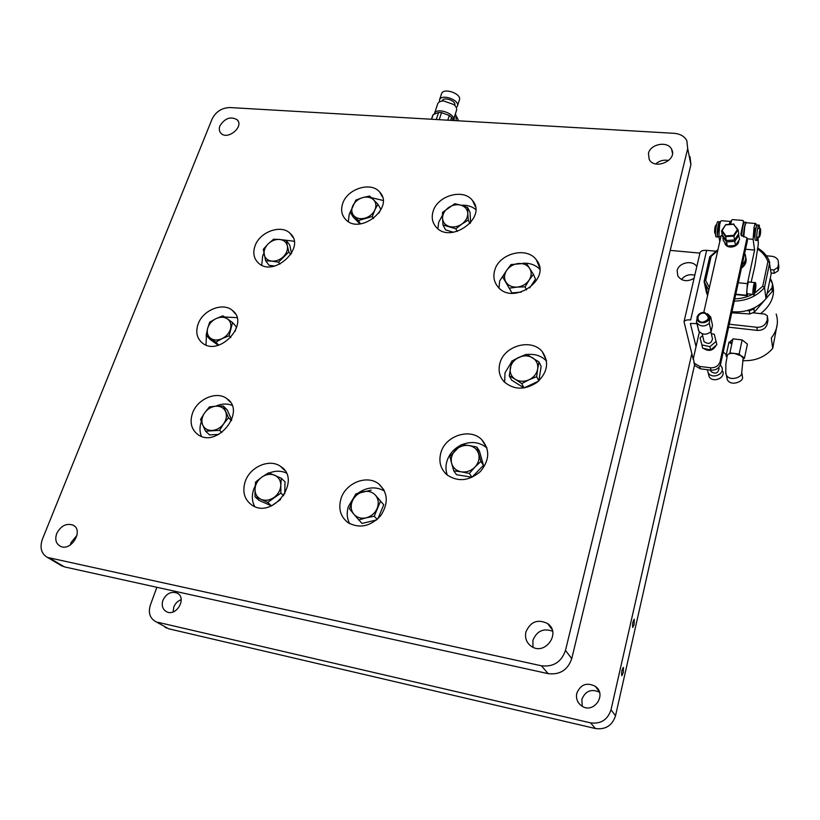 <?xml version="1.0" encoding="UTF-8"?>
<svg xmlns="http://www.w3.org/2000/svg" width="820" height="820" viewBox="0 0 820 820"><rect width="100%" height="100%" fill="white"/><g stroke="black" fill="none" stroke-linecap="round" stroke-linejoin="round"><path stroke-width="1.23" d="M434.323 113.836L434.405 113.601C436.414 106.825 456.361 113.929 453.378 120.345L453.316 120.519M439.212 119.699L441.539 112.617L449.309 115.528L447.792 120.191M431.648 119.259L433.185 114.615L438.597 112.453L441.539 112.617M438.597 112.453L436.271 119.525M432.601 115.753L433.185 114.615M449.309 115.528L451.543 117.301L453.091 120.499M450.549 120.355L451.543 117.301M456.207 120.683L455.961 114.954L455.284 114.205M453.86 120.55L454.639 116.194M453.562 119.515L456.494 110.444C457.099 108.558 456.186 106.59 453.778 104.54L443.743 100.962C440.545 101.004 438.546 101.936 437.736 103.761L437.665 103.996M454.7 105.37L454.721 105.298C456.719 100.962 443.528 96.248 442.164 100.819L442.113 100.983M456.309 107.625L457.365 106.221C460.215 100.071 441.457 93.367 439.53 99.855L439.469 101.875M457.447 105.964L459.364 100.071C462.213 93.869 443.507 87.176 441.56 93.706L441.488 93.941M526.266 263.22L510.973 264.593L506.657 270.385C509.507 266.408 513.433 264.122 518.435 263.517C523.427 263.22 527.168 264.829 529.648 268.355L526.266 263.22C531.78 263.651 536.259 265.629 539.714 269.175M533.4 274.3L529.648 268.355C531.832 272.066 531.647 276.012 529.084 280.173L533.4 274.3L535.501 279.148L529.689 287.943M525.097 286.836L529.084 280.173C526.214 284.202 522.258 286.518 517.194 287.103L525.097 286.836L526.501 289.942M509.681 288.138L517.194 287.103C512.162 287.369 508.431 285.719 505.991 282.152C503.869 278.421 504.095 274.495 506.657 270.385L502.691 276.976L511.926 292.894L502.691 276.976M521.325 292.115L511.926 292.894M694.54 365.033L615.533 715.737C612.263 725.567 605.57 729.831 595.453 728.539L168.695 628.786L155.554 621.519C149.824 618.147 148.092 612.694 150.337 605.15L156.866 587.284M166.573 628.058L164.912 627.064M155.554 621.519L168.695 628.786M670.227 250.387L699.911 253.113M623.282 672.615L623.415 667.408C621.847 669.663 621.304 672.451 621.796 675.772L623.282 672.615M634.147 624.491L634.28 619.243C632.763 621.447 632.251 624.184 632.743 627.464L634.147 624.491M691.803 353.717L611.002 709.823L615.533 715.737M595.453 728.539L590.564 722.861C600.845 724.162 607.661 719.816 611.002 709.823M590.564 722.861L157.696 622.257M694.089 278.277C687.365 282.08 681.953 281.342 677.853 276.063L677.156 270.61C678.632 262.554 692.562 259.622 696.805 266.531M681.471 279.528C684.925 275.294 689.374 273.859 694.796 275.212M576.768 693.32C580.591 684.393 586.771 682.066 595.31 686.33C607.507 694.663 593.311 714.702 581.462 705.774C577.362 702.617 575.804 698.466 576.768 693.32M582.261 706.286L581.841 699.45C585.316 690.993 591.179 688.554 599.43 692.152M162.903 600.342C166.286 593.547 171.001 591.117 177.069 593.065C187.349 597.698 176.413 617.111 166.501 611.71C162.565 609.342 161.366 605.549 162.903 600.342M173.112 611.915L173.748 607.169C175.203 603.479 177.684 600.978 181.21 599.666M42.425 539.16C39.555 547.668 41.246 553.756 47.498 557.436L541.405 665.799C553.387 667.152 561.413 662.027 565.482 650.424L687.703 148.604L686.842 140.65C684.382 136.263 680.149 133.824 674.143 133.322L229.897 107.553C221.789 107.83 215.855 111.663 212.083 119.043L42.425 539.16M49.866 558.236L64.431 566.886L60.27 565.011M690.05 156.794L690.911 164.656L687.703 148.604M565.482 650.424L571.755 658.614L690.911 164.656M571.755 658.614C567.788 669.991 559.927 675.003 548.18 673.661L541.405 665.799M64.431 566.886L548.18 673.661M277.98 501.399L279.968 499.933M255.184 485.891L253.677 489.386C251.617 495.649 251.955 501.358 254.723 506.534M286.252 472.986C280.963 470.618 275.274 470.629 269.206 473.017M245.159 481.688C242.125 491.826 244.391 499.636 251.955 505.13C273.05 519.757 302.385 479.813 280.645 466.457C269.667 458.247 249.895 466.775 245.159 481.688M201.341 421.603C199.485 426.923 199.537 431.843 201.484 436.353M232.029 405.336C226.935 403.378 221.492 403.665 215.701 406.197M192.515 413.157C189.512 422.382 191.337 429.536 197.968 434.61C217.095 448.683 246.728 411.404 226.832 398.622C216.726 390.668 197.364 398.909 192.515 413.157M263.896 253.216L262.687 255.912L261.744 265.167M294.154 241.275L282.387 239.788M255.03 245.938C252.693 252.816 253.769 258.464 258.259 262.871C273.542 278.093 306.536 247.568 290.198 233.454C281.332 224.024 259.745 231.742 255.03 245.938M354.568 496.213L348.356 506.606C346.491 512.746 346.932 518.435 349.668 523.672M384.508 491.036C375.919 486.229 367.063 486.947 357.95 493.199M340.925 498.908C338.178 508.974 340.597 516.918 348.172 522.75C359.724 528.808 370.589 526.43 380.757 515.616C388.69 503.285 388.034 492.717 378.758 483.923C367.053 474.36 345.466 482.97 340.925 498.908M460.625 445.28C453.716 448.888 449.134 454.249 446.88 461.363C445.516 466.149 445.67 470.752 447.33 475.159M486.916 447.956C479.772 442.082 471.449 440.986 461.947 444.665M440.811 452.947C438.546 461.721 440.576 469.009 446.92 474.821C457.98 482.191 469.173 481.063 480.489 471.449C489.714 460.04 490.073 449.38 481.586 439.479C469.88 427.62 445.147 435.871 440.811 452.947M511.485 362.112L505.017 372.772L504.628 382.304M546.54 361.087C541.507 355.849 534.989 353.676 526.973 354.558M524.626 354.978L514.324 359.693M499.892 363.27C498.047 370.394 499.472 376.575 504.167 381.833C513.976 390.084 524.995 390.228 537.223 382.243C547.647 372.3 549.338 362.122 542.297 351.708C531.616 338.045 504.085 345.661 499.892 363.27M350.632 211.119L349.258 214.215L348.326 221.554M383.073 200.449L371.419 197.712M342.657 203.637C340.679 209.746 341.591 214.942 345.394 219.207C359.621 235.75 395.045 207.634 379.67 192.064C371.009 181.23 347.178 188.764 342.657 203.637M442.482 215.26L438.71 222.22L437.89 228.667M475.682 209.489C471.838 206.291 467.031 204.877 461.26 205.266M433.093 211.447C431.361 217.238 432.253 222.302 435.748 226.617C449.78 244.832 487.767 217.915 472.535 200.572C463.72 188.139 437.419 195.498 433.093 211.447M520.362 292.228L521.1 292.176M507.016 269.862L499.677 280.932L498.99 287.912M526.02 263.22L522.801 263.261M494.665 270.518C493.004 276.586 494.029 281.947 497.75 286.59C512.787 306.362 552.506 278.8 536.331 259.837C526.85 246.143 498.847 253.441 494.665 270.518M206.435 333.76L206.025 345.005M237.011 317.658L224.7 317.022M198.163 323.931C195.437 331.915 196.82 338.26 202.314 342.955C219.299 357.325 250.315 323.562 232.398 310.421C223.03 301.986 202.991 309.95 198.163 323.931M552.577 631.195C543.301 627.966 536.751 631.031 532.918 640.358L532.969 647.236M525.928 631.912C524.697 637.857 526.44 642.624 531.145 646.201C544.767 656.318 561.669 632.968 547.627 623.569C537.776 618.793 530.54 621.57 525.928 631.912M668.679 160.505C663.851 159.551 659.505 160.679 655.672 163.897M648.456 153.391L649.184 159.377C654.739 170.58 678.017 159.992 671.57 149.168C667.685 140.712 650.332 143.93 648.456 153.391M56.724 533.523C54.755 539.396 55.924 543.619 60.229 546.212C71.104 552.096 84.245 530.079 72.929 525.087C66.215 523.016 60.813 525.825 56.724 533.523M219.924 125.87C218.817 128.843 219.165 131.313 220.969 133.26C227.56 140.599 244.452 126.505 237.164 119.761C230.656 116.112 224.905 118.141 219.924 125.87M77.018 535.316L71.053 542.543L70.346 544.962M778.528 263.835L778.877 267.32L778.159 270.805L774.285 273.285L771.107 272.988M774.285 273.285L773.885 269.985L770.697 269.688M773.885 269.985L777.78 267.494L778.159 270.805M778.877 267.32L778.498 263.989L777.78 267.494M778.498 263.989L778.159 260.493C776.981 258.054 774.828 256.65 771.692 256.26L766.362 255.778M699.931 253.031L700.065 252.478C700.926 250.858 703.119 250.151 706.645 250.366L690.665 319.943C687.088 319.646 684.874 320.231 684.024 321.717L693.238 359.396M696.826 323.633L690.368 323.459L696.036 346.635M752.873 312.809L764.763 314.08L767.335 315.761L767.202 324.095C765.798 328.42 762.508 330.521 757.352 330.398L728.611 327.18M767.53 317.248L767.95 320.487L767.202 324.095M757.352 330.398L756.88 327.282C762.057 327.405 765.357 325.294 766.772 320.958M756.88 327.282L729.257 324.218M706.645 250.366L715.665 251.186M776.181 314.05C778.785 322.434 777.165 330.409 771.312 337.983L772.717 348.408L777.35 323.469M723.199 352.067L726.274 354.681M742.746 360.636C755.046 361.231 765.039 357.151 772.717 348.408M760.611 313.64C772.491 304.199 776.13 293.263 771.538 280.819L770.246 278.318M732.547 340.505L732.157 342.329M698.517 329.722L696.426 321.901L697.625 315.854M698.712 315.495L698.127 316.582C697.41 319.636 698.742 321.553 702.125 322.301C709.269 320.302 710.161 317.279 704.8 313.25L704.165 313.117M697.184 317.063C695.206 325.663 712.057 323.818 708.992 315.751L704.677 312.512C701.387 312.225 698.999 313.424 697.512 316.089L697.184 317.063M696.426 321.901L696.908 322.885C700.546 326.832 704.677 326.985 709.31 323.336L711.114 331.577L712.498 325.366L710.714 317.063L707.486 313.712M710.714 317.063C709.935 317.678 709.464 319.769 709.31 323.336M698.363 330.132L698.835 331.106C702.443 335.031 706.532 335.185 711.114 331.577M710.356 259.827L709.751 256.752L717.982 249.587M706.922 290.485L706.45 292.566L707.598 295.528M708.828 290.085L704.093 281.516L709.751 256.752L711.145 256.383L705.651 280.512L704.093 281.516L706.45 292.566M731.973 311.733C745.841 312.881 757.188 308.525 766.024 298.675L764.517 287.533L762.764 286.18L767.909 261.621L769.785 262.297L764.517 287.533C756.809 296.317 746.733 300.837 734.279 301.094M766.024 298.675L771.2 273.736L768.986 260.288C766.628 255.174 762.825 251.074 757.577 248.009M767.909 261.621C765.972 256.404 762.467 252.17 757.424 248.942M717.787 250.469L711.145 256.383M743.494 263.333L742.592 262.851M705.651 280.512L709.402 287.543M734.781 298.798C741.075 298.716 746.999 297.229 752.545 294.329M754.8 293.027L762.764 286.18M745.759 257.623C746.856 261.703 745.421 265.198 741.454 268.109C745.093 265.495 746.61 262.287 745.995 258.484M742.213 264.624C745.636 261.406 746.559 257.89 744.98 254.067L744.642 253.431M741.7 266.982C745.226 264.224 746.589 260.955 745.759 257.172M743.74 236.857L744.775 226.689C745.441 223.788 746.046 222.476 746.6 222.773L755.517 223.501M756.45 226.422L755.814 223.532C755.292 223.235 754.697 224.547 754.031 227.458L753.098 239.327L754.605 250.059L745.554 249.249M754.605 250.059L747.409 283.659L746.497 295.272L747.45 295.18L747.737 293.837M751.14 282.223L754.882 266.121L758.295 244.421L758.151 239.071M746.497 295.272L735.786 294.175M730.415 221.421L729.021 224.393M720.934 236.549L718.843 236.375L719.663 224.608C720.349 221.718 720.995 220.426 721.6 220.723L730.353 221.441M755.568 230.256L755.507 228.882C754.4 224.69 752.934 242.822 755.025 234.848M718.843 236.375L719.796 241.582M759.084 235.986C759.217 231.896 759.689 229.457 760.489 228.677C760.878 232.203 760.489 235.043 759.33 237.195L759.084 235.986M715.091 233.413L714.589 232.193C714.63 228.144 715.122 225.736 716.055 224.977L716.475 225.018M718.176 225.131L718.248 225.162C718.812 228.288 718.463 231.107 717.213 233.618M702.648 335.646L700.065 337.85L701.889 344.912L709.925 346.675L710.673 349.966L716.854 344.656L714.281 334.283L711.309 333.648M709.925 346.675L716.147 341.345M702.022 345.486L701.592 343.764M716.178 345.24C713.062 350.796 708.798 351.841 703.396 348.356M702.309 346.706L701.869 344.861M701.889 344.912L702.658 348.203L710.673 349.966M703.539 339.531L704.031 341.643C708.623 344.707 711.463 343.652 712.539 338.476M719.078 368.416C718.053 373.428 715.337 374.422 710.919 371.419L710.458 370.086M722.881 371.491C725.136 378.491 712.611 383.114 709.105 376.585L708.295 373.12M720.36 364.859L722.072 367.688C724.326 374.709 711.739 379.363 708.213 372.813L707.373 369.707M770.093 279.056L772.543 283.863L772.327 291.305L771.917 288.025L767.059 293.662M772.543 283.863L771.917 288.025M755.189 307.418L753.867 308.945L754.359 312.143L749.818 313.968L749.306 310.78L747.01 310.626M772.327 291.305L766.034 298.603M764.301 300.612L754.359 312.143M753.867 308.945L749.306 310.78M749.818 313.968L731.747 312.779M731.389 221.123L731.132 221.103C730.579 220.785 729.964 221.871 729.287 224.372M746.784 222.784L746.518 222.363C744.908 223.388 743.853 228.206 743.361 236.816M746.179 222.333L744.806 222.22C743.268 223.03 742.223 227.622 741.649 235.996M732.742 339.603L730.333 341.222L731.758 344.164L729.021 341.991L725.997 355.962L726.981 356.731M741.926 373.141L742.5 377.303C743.781 381.495 730.712 386.814 727.299 379.619L726.551 376.052M725.618 371.675L726.335 375.027C729.708 381.966 742.941 376.913 741.68 372.874L743.207 358.032L739.158 354.014L729.882 352.907L732.906 338.855L742.141 339.921L739.158 354.014M743.033 359.262L744.457 358.176L747.409 344.123L742.141 339.921M744.457 358.176L741.813 356.095L734.515 353.461C730.63 353.102 728.232 353.686 727.319 355.203L727.197 355.747M759.679 228.616L759.217 225.131C757.875 223.501 755.681 239.624 757.137 240.455L758.674 237.144M758.951 225.1L757.495 224.987C756.132 223.368 753.949 239.471 755.415 240.301L755.671 240.332M720.226 222.548L719.878 221.892C718.269 220.262 716.126 236.201 717.838 237.052L718.802 236.139M719.878 221.892L718.187 221.748C716.567 220.129 714.425 236.058 716.147 236.898L716.454 236.929M717.326 235.483L718.709 223.306M717.244 232.06L717.859 226.668M703.775 312.43L721.128 235.658L722.358 235.022M699.388 331.854L693.392 358.361L694.212 363.137L699.768 366.448L700.352 368.826L694.817 365.515L693.843 362.471M700.352 368.826L711.012 370.158L710.468 367.77C715.45 367.944 718.658 365.894 720.093 361.61L747.02 237.892L741.065 235.217L740.89 233.628L741.157 235.391M699.768 366.448L710.468 367.77M720.093 361.61L720.606 364.018C719.181 368.282 715.983 370.332 711.012 370.158M743.873 222.989L742.91 220.447L732.598 219.606L731.573 220.262L730.681 224.27M741.444 235.781L741.71 234.54M743.607 221.246L740.89 233.628M720.606 364.018L747.43 240.619L747.02 237.892M721.579 230.84L725.71 224.629L721.549 230.963L725.649 236.642L726.325 240.537L723.414 236.498L722.246 234.868L721.549 230.963L722.123 230.635L725.915 235.893L733.582 235.35L733.941 236.068L725.649 236.642L725.915 235.893M725.71 224.629L722.123 230.635M733.582 235.35L737.426 229.538L733.603 224.301L738 229.651M737.426 229.538L738.092 229.774L733.941 236.068L734.576 239.973L738.717 233.71L738.092 229.774M726.325 240.537L734.576 239.973M725.382 236.273L725.218 234.92M734.095 224.977L733.961 224.116L725.843 224.7M738.707 240.598C739.22 246.861 727.617 249.68 725.105 243.929L724.603 242.3M722.861 235.719L723.23 240.393L727.289 246.041L735.489 245.487L739.589 239.266L738.338 234.284M722.492 236.262L726.571 241.92L734.812 241.357L738.933 235.104M727.289 246.041L726.571 241.92M735.489 245.487L734.812 241.357M755.005 290.659L754.472 291.438L754.4 289.368L755.394 285.749L755.005 290.659L754.441 290.598M754.666 287.738L755.466 287.82M747.43 293.806L747.235 293.785C746.087 293.17 747.84 280.799 748.896 282.008L754.707 282.582M454.803 203.719L442.523 212.38L442.544 218.233C442.564 214.112 444.532 210.576 448.458 207.644C452.558 204.918 456.75 204.098 461.024 205.195L454.803 203.719M467.677 207.501L461.024 205.195C465.165 206.568 467.42 209.295 467.779 213.364L467.677 207.501L470.085 212.544L470.588 222.804M468.281 220.067L467.779 213.364C467.81 217.515 465.842 221.072 461.875 224.055L468.281 220.067L469.952 223.532M455.869 228.831L461.875 224.055C457.724 226.802 453.501 227.611 449.206 226.474C445.075 225.049 442.861 222.302 442.544 218.233L442.984 224.926L455.869 228.831L457.201 231.476M453.491 232.285L445.547 229.866L442.984 224.926M355.859 200.07L350.232 212.247L354.066 215.978C351.524 213.169 351.114 209.756 352.805 205.748C354.793 201.802 358.022 199.106 362.491 197.661L355.859 200.07M359.98 223.932L353.256 217.115L350.232 212.247M369.625 196.052L362.491 197.661C367.011 196.482 370.681 197.169 373.51 199.731L369.625 196.052M377.887 204.231L373.51 199.731C376.093 202.509 376.544 205.922 374.863 209.961L377.887 204.231L380.767 209.161L379.035 212.985M372.3 216.511L374.863 209.961C372.885 213.958 369.635 216.685 365.105 218.13C360.544 219.299 356.864 218.581 354.066 215.978L358.401 220.518L372.3 216.511L373.52 218.561M360.482 223.88L358.401 220.518M263.292 249.321L265.659 260.811L271.779 261.129C267.638 260.534 265.116 258.392 264.183 254.682C263.568 250.869 264.891 247.271 268.171 243.888L263.292 249.321M274.823 266.018L269.165 265.383L265.659 260.811M273.603 239.204L268.171 243.888C271.635 240.66 275.479 239.184 279.702 239.46L273.603 239.204M286.364 240.465L279.702 239.46C283.822 240.004 286.375 242.125 287.348 245.815L286.364 240.465L289.747 245.139L291.541 253.329M288.876 251.935L287.348 245.815C288.015 249.628 286.703 253.247 283.402 256.68C279.897 259.94 276.022 261.426 271.779 261.129L278.482 262.174L288.876 251.935L290.792 254.569M279.948 264.122L278.482 262.174M206.179 335.226L215.834 342.114L222.159 338.609C217.772 340.546 213.948 340.454 210.678 338.322C207.634 335.944 206.63 332.612 207.644 328.328L206.179 335.226L210.084 339.429L218.284 345.271M218.663 345.159L215.834 342.114M209.725 322.137L207.644 328.328C208.957 324.054 211.734 320.825 215.988 318.642L209.725 322.137M222.866 315.833L215.988 318.642C220.313 316.715 224.116 316.786 227.406 318.857L222.866 315.833M232.572 322.588L227.406 318.857C230.471 321.194 231.517 324.515 230.543 328.82C229.251 333.135 226.453 336.395 222.159 338.609L229.098 335.769L232.572 322.588L236.344 326.872L235.176 331.331M230.758 337.604L229.098 335.769M205.523 431.156L219.555 430.367L223.706 423.745C220.652 427.794 216.818 430.039 212.206 430.459C207.644 430.551 204.477 428.716 202.694 424.955L205.523 431.156L209.592 434.918L218.796 434.415M221.83 432.529L219.555 430.367M200.531 419.389L202.694 424.955C201.218 421.019 201.863 416.98 204.651 412.839L200.531 419.389M209.418 406.915L204.651 412.839C207.675 408.832 211.478 406.617 216.049 406.177L209.418 406.915M223.337 406.054L216.049 406.177C220.57 406.043 223.747 407.847 225.582 411.568C227.119 415.484 226.494 419.543 223.706 423.745L228.483 417.749L223.337 406.054L227.273 409.959L231.691 419.973M231.424 420.639L228.483 417.749M267.689 502.424L280.881 493.086L280.788 485.358C280.481 490.237 278.216 494.275 273.983 497.473C269.585 500.384 265.27 501.01 261.037 499.339L267.689 502.424L271.502 505.868M280.645 499.462L271.717 505.776M283.669 495.7L280.881 493.086M255.04 496.817L261.037 499.339C256.998 497.34 254.989 493.937 254.999 489.12L255.04 496.817L258.956 500.313L271.492 505.878M255.584 482.037L254.999 489.12C255.348 484.271 257.613 480.274 261.805 477.127L255.584 482.037M268.642 472.802L261.805 477.127C266.141 474.237 270.426 473.601 274.638 475.221C278.697 477.158 280.737 480.53 280.788 485.358L281.291 478.244L268.642 472.802M281.291 478.244L285.032 481.852L284.714 494.019M374.248 516.221L380.531 501.194L375.601 495.352C378.512 499.093 379.014 503.449 377.138 508.41C374.914 513.279 371.255 516.415 366.161 517.83L374.248 516.221L377.21 519.388M371.224 490.114L355.757 493.906L352.333 501.04C354.558 496.233 358.186 493.127 363.219 491.723C368.282 490.647 372.413 491.856 375.601 495.352L383.739 504.782L377.928 518.722M383.739 504.782L380.531 501.194M358.617 519.993L366.161 517.83C361.026 518.875 356.885 517.635 353.738 514.078L361.979 523.457L376.554 519.952M349.433 508.769L353.738 514.078C350.888 510.286 350.417 505.94 352.333 501.04L349.433 508.769M480.879 461.424L476.82 447.023L468.866 445.496C473.868 446.449 477.127 449.237 478.634 453.88C479.792 458.657 478.542 463.064 474.893 467.113L480.879 461.424L483.462 465.299L471.982 477.24L469.327 473.437L474.893 467.113C470.977 470.926 466.457 472.504 461.322 471.848L469.327 473.437M476.82 447.023L479.403 450.969L483.462 465.299M453.798 470.885L461.322 471.848C456.299 470.844 453.07 468.005 451.625 463.351L453.798 470.885L456.545 474.698L471.982 477.24M449.913 456.473L451.625 463.351C450.539 458.585 451.81 454.208 455.438 450.221C459.303 446.459 463.782 444.881 468.866 445.496L461.383 444.614L449.913 456.473M539.006 361.958L526.481 354.291L518.906 357.377C523.795 355.265 528.346 355.398 532.549 357.756C536.536 360.4 538.248 364.121 537.674 368.938L539.006 361.958L541.139 366.407L538.894 380.808M536.69 376.667L537.674 368.938C536.741 373.746 533.861 377.364 529.033 379.783L536.69 376.667L538.791 380.9M521.735 383.596L529.033 379.783C524.072 381.894 519.49 381.741 515.298 379.322L521.735 383.596L524 387.921L511.598 380.121L509.271 375.775L515.298 379.322C511.342 376.626 509.681 372.885 510.296 368.108C511.27 363.342 514.14 359.765 518.906 357.377L511.7 361.179L509.271 375.775M538.422 381.238L524 387.921M767.95 320.487L767.52 317.33M743.084 265.813L741.669 267.125M753.098 239.327L747.163 238.815M738.266 282.757L747.409 283.659M733.603 224.301L725.966 224.854M753.406 294.431L753.231 294.401C752.124 293.785 753.877 281.383 754.902 282.603C755.64 281.957 755.958 283.484 755.866 287.195C754.81 293.816 753.928 296.225 753.231 294.401L747.235 293.785M755.855 287.256C755.743 281.895 755.128 282.787 754 289.931C754.123 295.272 754.738 294.37 755.855 287.256M432.693 115.497L431.453 119.248M458.554 120.817L456.791 116.819M437.736 103.761L434.661 113.078M441.56 93.706L439.53 99.855M595.31 686.33L599.164 691.414M177.069 593.065L178.34 593.895M47.498 557.436L62.094 566.097M284.796 470.547L280.645 466.457M230.266 402.077L226.832 398.622M293.007 237.39L290.198 233.454M383.852 489.755L378.758 483.923M486.834 447.72L481.586 439.479M546.468 360.626L542.297 351.708M382.397 196.841L379.67 192.064M475.354 206.609L472.535 200.572M539.55 267.484L536.331 259.837M235.422 313.906L232.398 310.421M552.024 629.36L547.627 623.569M672.472 153.299L671.57 149.168M238.241 121.339L237.164 119.761M74.312 525.989L72.929 525.087M700.065 252.478L684.024 321.717M703.939 313.096C701.223 312.994 699.286 314.152 698.127 316.582M697.512 316.089L697.133 316.674M698.835 331.106L696.908 322.885M707.803 294.626L705.938 285.862M735.704 294.564L746.733 295.692M760.345 228.667L758.244 228.493M759.33 237.195L757.085 237.011M715.522 233.444L714.917 233.392M702.207 333.76L704.031 341.643M710.899 331.803L712.17 337.594M710.612 370.107L710.919 371.419M708.213 372.813L709.105 376.585M726.335 375.027L727.299 379.619M727.319 355.203L725.864 363.834L725.813 373.776M757.137 240.455L755.415 240.301M717.838 237.052L716.147 236.898M694.817 365.515L694.212 363.137M725.741 224.629L733.9 224.034M725.105 243.929L724.88 242.689"/></g></svg>
